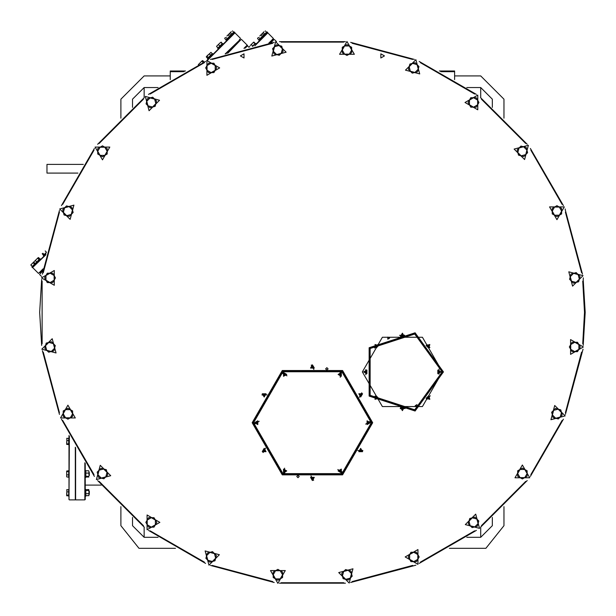 <?xml version="1.0" encoding="UTF-8"?>
<svg xmlns="http://www.w3.org/2000/svg" width="616" height="616" viewBox="0 0 616 616"><rect width="100%" height="100%" fill="white"/><g stroke="black" fill="none" stroke-linecap="round" stroke-linejoin="round"><path stroke-width="0.92" d="M440.74 71.71L454.616 71.71L454.616 70.986L439.37 70.986M185.478 70.986L170.232 70.986L170.232 71.71L184.107 71.71M271.055 42.804L273.889 39.47L270.47 42.889M227.974 53.045L241.056 39.47L227.242 53.284M241.549 39.47L247.209 45.137L243.975 48.371M244.637 48.202L247.209 45.63M42.889 270.47L40.556 272.803L40.564 273.288L42.804 271.055M40.24 273.127L40.556 272.803M40.564 273.288L40.248 273.604M75.629 447.832L75.629 499.884L84.839 499.884L84.839 462.801M85.208 499.522L85.208 463.355M69.015 435.543L69.015 499.538L69.362 436.228M75.283 447.224L75.283 499.884L69.362 499.884M66.713 444.475L66.913 438.238L66.651 444.275L68.722 444.706L68.722 443.843L66.913 443.843M88.904 474.743L88.904 471.941L88.904 474.743M88.904 471.194L88.904 471.941L88.904 471.194M89.328 475.49L89.328 472.441L89.328 475.49M66.651 476.799L66.713 470.986L66.651 476.799M85.208 477.377L85.817 477.377L85.817 470.609L85.208 470.609M88.904 494.825L88.904 492.022L88.904 494.825M88.858 489.766L88.904 492.022L88.696 489.535L85.87 489.766L85.817 495.572M89.328 494.271L89.328 491.222L89.328 494.271M66.713 495.772L66.913 489.535L66.651 495.572L68.722 496.003L68.722 495.141L66.913 495.141M85.817 494.594L85.817 489.389L85.208 489.389M66.651 494.825L66.651 493.524M66.651 443.52L66.651 442.219M46.223 252.891L43.39 255.725L43.905 256.241L45.931 254.215L32.864 267.282L45.792 254.847M43.151 268.807L38.531 273.435L32.864 267.775M38.531 273.435L43.058 269.4M32.964 267.182L32.479 267.667L31.963 267.151L34.688 264.418L35.12 263.995L35.636 264.51L37.407 262.739M35.12 263.995L40.248 258.866L40.764 259.382M34.065 261.715L38.23 257.665L34.065 261.715M33.965 261.823L30.808 264.965L33.919 261.977M239.84 39.786L225.148 53.985M207.684 60.122L234.942 32.864L240.602 38.531M239.509 39.624L239.832 39.309M226.549 40.764L226.034 40.248L231.485 34.789L234.319 31.963L234.842 32.479L206.63 60.684M225.895 53.731L239.524 40.102M226.934 36.013L228.983 33.965L226.934 36.013M225.156 37.792L224.748 38.569L226.026 39.848L227.212 38.662L225.926 37.383M223.408 43.905L222.684 43.59L217.764 48.518L218.28 49.034L222.923 44.391M216.709 46.239L220.189 42.758M213.19 54.123L212.628 53.646L207.546 58.736L208.062 59.259L211.419 55.894M206.345 56.726L210.941 52.375L206.491 56.456L206.306 57.011L207.584 58.289L208.316 57.55L207.038 56.272M198.267 64.68L202.217 60.722L198.367 64.634M207.238 55.709L208.015 54.932M217.456 45.492L219.496 43.451M234.319 31.963L233.834 32.448M247.185 45.168L247.617 45.599L245.145 48.071M231.293 31.647L229.252 33.688L231.293 31.647M272.672 39.786L273.396 38.562L268.807 43.151M254.847 45.792L267.775 32.864L273.435 38.531M272.341 39.624L272.657 39.309M259.382 40.764L258.866 40.248L266.636 32.471L267.151 31.963L267.667 32.479L255.755 44.391M269.4 43.058L272.357 40.102M259.76 36.013L261.815 33.965L259.76 36.013M257.988 37.792L257.573 38.569L258.851 39.848L260.037 38.662L258.759 37.383M252.891 46.223L255.725 43.39L256.241 43.905M250.289 45.492L253.546 42.235L250.289 45.492M267.151 31.963L266.666 32.448M264.125 31.647L262.085 33.688L264.125 31.647M372.665 422.692L342.542 370.524L282.297 370.524L252.183 422.692L282.297 474.867L342.542 474.867L372.665 422.692M372.203 422.692L342.311 474.466L282.536 474.466L252.645 422.692L282.536 370.924L342.311 370.924L372.203 422.692M253.222 422.692L282.821 473.958L342.019 473.958L371.617 422.692L342.019 371.425L282.821 371.425L253.222 422.692M253.569 422.692L282.998 371.725L341.849 371.725L371.271 422.692L341.849 473.658L282.998 473.658L253.569 422.692M443.004 371.91L414.938 410.549L369.515 395.788L369.515 348.032L414.938 333.271L443.004 371.91M443.474 371.91L415.076 332.832L369.138 347.755L369.138 396.065L415.076 410.988L443.474 371.91M442.196 371.91L414.683 409.779L370.17 395.31L370.17 348.51L414.683 334.049L442.196 371.91M240.355 55.894L243.99 53.8L243.99 57.989L240.355 55.894M384.492 55.894L380.857 57.989L380.857 53.8L384.492 55.894M415.145 405.69L416.986 404.635L416.986 406.752L415.145 405.69M389.612 338.13L387.78 339.193L387.78 337.067L389.612 338.13M362.339 371.91L382.359 406.591L422.407 406.591L442.427 371.91L422.407 337.229L382.359 337.229L362.339 371.91M402.379 333.171L400.5 336.436L404.265 336.436L402.379 333.171M429.775 344.521L426.133 345.491L428.798 348.156L429.775 344.521M441.118 371.91L437.861 370.024L437.861 373.796L441.118 371.91M429.775 399.307L428.798 395.665L426.133 398.329L429.775 399.307M402.379 410.649L404.265 407.384L400.5 407.384L402.379 410.649M374.99 399.307L378.632 398.329L375.96 395.665L374.99 399.307M363.64 371.91L366.905 373.796L366.905 370.024L363.64 371.91M374.99 344.521L375.96 348.156L378.632 345.491L374.99 344.521M360.676 448.379L358.789 451.643L362.562 451.643L360.676 448.379M341.372 469.061L338.107 470.947L341.372 472.834L341.372 469.061M314.306 477.323L310.541 477.323L312.42 480.588L314.306 477.323M286.74 470.947L283.476 469.061L283.476 472.834L286.74 470.947M266.058 451.643L264.172 448.379L262.285 451.643L266.058 451.643M257.796 424.578L257.796 420.813L254.531 422.692L257.796 424.578M264.172 397.012L266.058 393.747L262.285 393.747L264.172 397.012M283.476 376.33L286.74 374.443L283.476 372.557L283.476 376.33M310.541 368.068L314.306 368.068L312.42 364.803L310.541 368.068M338.107 374.443L341.372 376.33L341.372 372.557L338.107 374.443M358.789 393.747L360.676 397.012L362.562 393.747L358.789 393.747M367.051 420.813L367.051 424.578L370.316 422.692L367.051 420.813M346.97 41.511L339.585 54.3L354.354 54.3L346.97 41.511M275.675 41.803L271.849 56.064L286.117 52.244L275.675 41.803M206.884 60.53L206.884 75.298L219.673 67.914L206.884 60.53M145.284 96.435L149.103 110.695L159.552 100.254L145.284 96.435M95.08 147.047L102.464 159.837L109.841 147.047L95.08 147.047M59.683 208.94L70.124 219.381L73.943 205.113L59.683 208.94M41.511 277.878L54.3 285.262L54.3 270.493L41.511 277.878M41.803 349.172L56.064 352.999L52.244 338.731L41.803 349.172M60.53 417.964L75.298 417.964L67.914 405.174L60.53 417.964M96.435 479.564L110.695 475.737L100.254 465.296L96.435 479.564M147.047 529.768L159.837 522.383L147.047 514.999L147.047 529.768M208.94 565.165L219.381 554.723L205.113 550.904L208.94 565.165M277.878 583.337L285.262 570.547L270.493 570.547L277.878 583.337M349.172 583.044L352.999 568.784L338.731 572.603L349.172 583.044M417.964 564.31L417.964 549.549L405.174 556.926L417.964 564.31M479.564 528.413L475.737 514.152L465.296 524.593L479.564 528.413M529.768 477.793L522.383 465.011L514.999 477.793L529.768 477.793M565.165 415.908L554.723 405.467L550.904 419.727L565.165 415.908M583.337 346.97L570.547 339.585L570.547 354.354L583.337 346.97M583.044 275.675L568.784 271.849L572.603 286.117L583.044 275.675M564.31 206.884L549.549 206.884L556.926 219.673L564.31 206.884M528.413 145.284L514.152 149.103L524.593 159.552L528.413 145.284M477.793 95.08L465.011 102.464L477.793 109.841L477.793 95.08M415.908 59.683L405.467 70.124L419.727 73.943L415.908 59.683M402.379 333.464L404.011 336.29L400.747 336.29L402.379 333.464M429.568 344.721L428.721 347.878L426.411 345.568L429.568 344.721M440.833 371.91L437.999 373.542L437.999 370.278L440.833 371.91M429.568 399.099L426.411 398.252L428.721 395.942L429.568 399.099M402.379 410.364L400.747 407.53L404.011 407.53L402.379 410.364M375.19 399.099L376.037 395.942L378.347 398.252L375.19 399.099M363.933 371.91L366.759 370.278L366.759 373.542L363.933 371.91M375.19 344.721L378.347 345.568L376.037 347.878L375.19 344.721M360.676 448.664L362.308 451.497L359.043 451.497L360.676 448.664M341.226 469.315L341.226 472.58L338.392 470.947L341.226 469.315M314.06 477.469L312.42 480.295L310.787 477.469L314.06 477.469M286.448 470.947L283.622 472.58L283.622 469.315L286.448 470.947M265.804 451.497L262.539 451.497L264.172 448.664L265.804 451.497M257.65 424.332L254.824 422.692L257.65 421.059L257.65 424.332M264.172 396.719L262.539 393.894L265.804 393.894L264.172 396.719M283.622 376.076L283.622 372.811L286.448 374.443L283.622 376.076M310.787 367.921L312.42 365.096L314.06 367.921L310.787 367.921M338.392 374.443L341.226 372.811L341.226 376.076L338.392 374.443M359.043 393.894L362.308 393.894L360.676 396.719L359.043 393.894M367.198 421.059L370.024 422.692L367.198 424.332L367.198 421.059M404.55 335.204L399.553 335.35L404.55 335.489M429.876 347.493L426.233 344.059L429.668 347.694M439.093 374.081L438.946 369.084L438.8 374.081M426.803 399.407L430.238 395.765L426.595 399.199M400.207 408.616L405.205 408.477L400.207 408.331M374.89 396.334L378.524 399.761L375.09 396.127M365.673 369.739L365.819 374.736L365.958 369.739M377.962 344.421L374.528 348.055L378.162 344.621M296.781 476.515L298.005 475.29L299.23 476.515L298.005 477.739L296.781 476.515M328.066 368.876L326.842 370.101L325.618 368.876L326.842 367.652L328.066 368.876M362.847 450.412L357.85 450.55L362.847 450.696M342.234 471.91L337.83 469.531L342.088 472.156M313.636 480.218L311.011 475.96L313.382 480.365M284.707 473.119L284.561 468.122L284.423 473.119M263.209 452.506L265.581 448.102L262.963 452.36M254.901 423.908L259.151 421.282L254.755 423.654M262 394.979L266.998 394.833L262 394.694M282.613 373.481L287.01 375.852L282.759 373.234M311.211 365.173L313.837 369.423L311.465 365.026M340.14 372.272L340.278 377.269L340.425 372.272M361.638 392.885L359.259 397.282L361.885 393.031M369.947 421.483L365.688 424.108L370.093 421.737M503.95 506.652L503.95 525.71L503.95 506.652L503.95 525.71L485.893 548.348L449.341 548.348M466.789 537.321L480.734 537.321L480.734 527.08L480.734 537.321L492.338 525.71L492.338 517.455M132.509 517.455L132.509 525.71L144.113 537.321L158.058 537.321M480.734 537.321L492.338 525.71L480.734 537.321L480.734 527.08M132.509 525.71L144.113 537.321L132.509 525.71M120.898 506.652L120.898 525.71L138.954 548.348L175.498 548.348M120.898 109.294L120.898 99.138L144.113 75.922L159.867 75.922M158.058 87.526L144.113 87.526L132.509 99.138L132.509 107.392M492.338 107.392L492.338 99.138L480.734 87.526L466.789 87.526M480.734 75.922L454.616 75.922L480.734 75.922L503.95 99.138L503.95 118.195M120.898 118.195L120.898 99.138M144.113 97.759L144.113 87.526L132.509 99.138M492.338 99.138L480.734 87.526L480.734 97.759M144.113 75.922L170.232 75.922M585.2 312.42L583.198 279.418L585.2 312.42L583.198 345.43M582.513 274.22L565.426 210.464L582.513 274.22M563.424 205.621L530.414 148.456L563.424 205.621M527.227 144.298L480.549 97.621L527.227 144.298M476.391 94.425L419.227 61.423L476.391 94.425M414.383 59.421L350.627 42.335L414.383 59.421M345.43 41.649L279.418 41.649L345.43 41.649M274.22 42.335L210.464 59.421L274.22 42.335M205.621 61.423L148.456 94.425L205.621 61.423M144.298 97.621L97.621 144.298L144.298 97.621M94.425 148.456L61.423 205.621L94.425 148.456M59.421 210.464L42.335 274.22L59.421 210.464M39.647 312.42L41.649 279.418L39.647 312.42L41.649 345.43M170.232 71.71L170.232 79.641M454.616 79.641L454.616 71.71M40.648 273.365L40.333 273.689M85.208 485.085L101.247 485.085M77.893 173.135L46.955 173.135L46.955 164.426L83.283 164.426M66.651 438.569L68.722 438.238L68.722 440.602L66.913 440.602M68.722 440.602L68.722 443.843M85.817 471.194L85.87 477L88.858 477M86.032 470.755L88.696 470.755M86.032 473.127L88.696 473.127M86.032 476.361L88.696 476.361M66.913 474.859L68.722 474.859L68.722 470.755L66.713 470.986M68.722 471.625L66.913 471.625M68.722 474.859L68.722 477.231L66.651 476.892M86.032 490.398L88.696 490.398M86.032 493.639L88.696 493.639M85.817 495.672L88.904 495.672M66.651 489.866L68.722 489.535L68.722 495.141M68.722 491.899L66.913 491.899M42.188 253.715L43.428 255.27L44.16 254.539L42.881 253.261M46.392 252.136L45.199 250.943M46.339 252.36L44.16 254.539M38.569 257.573L39.794 258.905L38.361 257.642M39.794 258.905L39.062 259.636L37.784 258.358M39.062 259.636L36.744 261.954L35.466 260.676M36.744 261.954L35.158 263.54L33.88 262.262M30.8 264.988L32.155 266.551L31.123 265.019M35.158 263.54L34.565 264.133L33.287 262.855M34.565 264.133L32.402 266.297M239.431 39.54L239.747 39.224M231.162 35.12L231.678 35.636M236.552 43.074L237.006 43.528M232.44 30.877L233.718 32.155L230.761 35.104L229.483 33.826L228.705 34.242M230.761 35.104L229.575 36.29L228.297 35.012M229.575 36.29L227.212 38.662M221.159 42.15L222.291 43.582L220.913 42.258M222.291 43.582L220.759 42.55M222.037 43.828L219.874 45.992L218.595 44.714M219.874 45.992L217.956 47.909L216.678 46.631M209.355 53.954L210.634 55.232L212.22 53.654L210.941 52.375M210.634 55.232L208.316 57.55M202.726 60.591L203.95 61.923L202.518 60.653M203.088 62.516L201.94 61.377M203.95 61.923L203.557 62.308M216.601 46.4L217.956 47.909M247.27 45.954L245.461 47.994M248.741 47.186L247.54 45.977M231.801 34.072L230.523 32.794M272.264 39.54L272.58 39.224M263.995 35.12L264.51 35.636M265.265 30.877L266.551 32.155L263.594 35.104L262.316 33.826L261.538 34.242M263.594 35.104L262.408 36.29L261.13 35.012M262.408 36.29L260.037 38.662M253.992 42.15L255.116 43.582L253.738 42.258M255.116 43.582L253.592 42.55M254.87 43.828L252.706 45.992L251.428 44.714M252.706 45.992L252.36 46.339M249.811 46.931L249.511 46.631M249.434 46.4L249.557 46.985M264.634 34.072L263.348 32.794M582.697 281.119L584.507 312.42L582.697 343.728M581.589 352.136L565.388 412.612M562.139 420.451L530.838 474.667M525.671 481.396L481.396 525.671M474.667 530.838L420.451 562.139M412.612 565.388L352.136 581.589M343.728 582.697L281.119 582.697M272.711 581.589L212.235 565.388M204.397 562.139L150.173 530.838M143.443 525.671L99.176 481.396M94.009 474.667L62.709 420.451M59.459 412.612L43.259 352.136M42.15 343.728L42.15 281.119M43.259 272.711L59.459 212.235M62.709 204.397L94.009 150.173M99.176 143.443L143.443 99.176M150.173 94.009L204.397 62.709M212.235 59.459L272.711 43.259M281.119 42.15L343.728 42.15M352.136 43.259L412.612 59.459M420.451 62.709L474.667 94.009M481.396 99.176L525.671 143.443M530.838 150.173L562.139 204.397M565.388 212.235L581.589 272.711M42.335 350.627L59.421 414.383M61.423 419.227L94.425 476.391M97.621 480.549L144.298 527.227M148.456 530.414L205.621 563.424M210.464 565.426L274.22 582.513M279.418 583.198L345.43 583.198M350.627 582.513L415.908 565.165M419.227 563.424L476.391 530.414M480.549 527.227L527.227 480.549M530.414 476.391L563.424 419.227M565.426 414.383L583.044 349.172M401.748 334.257L403.01 334.257L403.642 335.35L403.01 336.436L401.748 336.436L401.124 335.35L401.748 334.257M428.559 344.837L429.452 345.73L429.129 346.947L427.912 347.278L427.019 346.385L427.342 345.168L428.559 344.837M440.04 371.279L440.04 372.541L438.946 373.173L437.853 372.541L437.853 371.279L438.946 370.655L440.04 371.279M429.452 398.09L428.559 398.983L427.342 398.66L427.019 397.443L427.912 396.55L429.129 396.873L429.452 398.09M403.01 409.563L401.748 409.563L401.124 408.477L401.748 407.384L403.01 407.384L403.642 408.477L403.01 409.563M376.199 398.983L375.313 398.09L375.637 396.873L376.853 396.55L377.747 397.443L377.416 398.66L376.199 398.983M364.726 372.541L364.726 371.279L365.819 370.655L366.905 371.279L366.905 372.541L365.819 373.173L364.726 372.541M375.313 345.73L376.199 344.837L377.416 345.168L377.747 346.385L376.853 347.278L375.637 346.947L375.313 345.73M360.044 449.464L361.307 449.464L361.931 450.55L361.307 451.643L360.044 451.643L359.413 450.55L360.044 449.464M340.278 469.685L341.372 470.316L341.372 471.579L340.278 472.202L339.193 471.579L339.193 470.316L340.278 469.685M313.051 477.323L313.683 478.409L313.051 479.502L311.796 479.502L311.165 478.409L311.796 477.323L313.051 477.323M285.655 470.316L285.655 471.579L284.561 472.202L283.476 471.579L283.476 470.316L284.561 469.685L285.655 470.316M265.434 450.55L264.803 451.643L263.54 451.643L262.909 450.55L263.54 449.464L264.803 449.464L265.434 450.55M257.796 423.323L256.71 423.954L255.617 423.323L255.617 422.068L256.71 421.436L257.796 422.068L257.796 423.323M264.803 395.926L263.54 395.926L262.909 394.833L263.54 393.747L264.803 393.747L265.434 394.833L264.803 395.926M284.561 375.706L283.476 375.075L283.476 373.812L284.561 373.18L285.655 373.812L285.655 375.075L284.561 375.706M311.796 368.068L311.165 366.982L311.796 365.889L313.051 365.889L313.683 366.982L313.051 368.068L311.796 368.068M339.193 375.075L339.193 373.812L340.278 373.18L341.372 373.812L341.372 375.075L340.278 375.706L339.193 375.075M359.413 394.833L360.044 393.747L361.307 393.747L361.931 394.833L361.307 395.926L360.044 395.926L359.413 394.833M367.051 422.068L368.137 421.436L369.23 422.068L369.23 423.323L368.137 423.954L367.051 423.323L367.051 422.068M349.326 45.954L351.682 47.309L351.682 50.035L349.326 45.954L344.606 45.954L346.97 44.591L349.326 45.954M351.682 52.76L349.326 54.116L351.682 50.035L351.682 52.76M346.97 55.478L344.606 54.116L349.326 54.116L346.97 55.478M342.25 50.035L342.25 47.309L344.606 45.954L342.25 50.035L344.606 54.116L342.25 52.76L342.25 50.035M279.102 45.476L281.728 46.185L282.436 48.818L279.102 45.476L274.543 46.7L276.469 44.776L279.102 45.476M283.137 51.444L281.212 53.369L282.436 48.818L283.137 51.444M279.287 55.294L276.661 54.593L281.212 53.369L279.287 55.294M273.327 51.259L272.619 48.626L274.543 46.7L273.327 51.259L276.661 54.593L274.028 53.885L273.327 51.259M211.142 63.202L213.868 63.202L215.23 65.558L211.142 63.202L207.061 65.558L208.424 63.202L211.142 63.202M216.593 67.914L215.23 70.27L215.23 65.558L216.593 67.914M213.868 72.634L211.142 72.634L215.23 70.27L213.868 72.634M207.061 70.27L205.698 67.914L207.061 65.558L207.061 70.27L211.142 72.634L208.424 72.634L207.061 70.27M150.096 97.906L152.722 97.197L154.647 99.122L150.096 97.906L146.754 101.24L147.463 98.606L150.096 97.906M156.572 101.047L155.871 103.681L154.647 99.122L156.572 101.047M155.163 106.314L152.537 107.015L155.871 103.681L155.163 106.314M147.979 105.798L146.054 103.873L146.754 101.24L147.979 105.798L152.537 107.015L149.904 107.723L147.979 105.798M100.1 147.232L102.464 145.869L104.82 147.232L100.1 147.232L97.744 151.313L97.744 148.587L100.1 147.232M107.176 148.587L107.176 151.313L104.82 147.232L107.176 148.587M107.176 154.038L104.82 155.394L107.176 151.313L107.176 154.038M100.1 155.394L97.744 154.038L97.744 151.313L100.1 155.394L104.82 155.394L102.464 156.757L100.1 155.394M64.58 207.808L66.505 205.883L69.138 206.591L64.58 207.808L63.363 212.366L62.655 209.733L64.58 207.808M71.764 207.292L72.472 209.925L69.138 206.591L71.764 207.292M73.173 212.551L71.248 214.476L72.472 209.925L73.173 212.551M66.697 215.7L64.064 214.992L63.363 212.366L66.697 215.7L71.248 214.476L69.323 216.401L66.697 215.7M45.954 275.521L47.309 273.165L50.035 273.165L45.954 275.521L45.954 280.234L44.591 277.878L45.954 275.521M52.76 273.165L54.116 275.521L50.035 273.165L52.76 273.165M55.478 277.878L54.116 280.234L54.116 275.521L55.478 277.878M50.035 282.598L47.309 282.598L45.954 280.234L50.035 282.598L54.116 280.234L52.76 282.598L50.035 282.598M45.476 345.745L46.185 343.12L48.818 342.411L45.476 345.745L46.7 350.304L44.776 348.379L45.476 345.745M51.444 341.711L53.369 343.636L48.818 342.411L51.444 341.711M55.294 345.561L54.593 348.186L53.369 343.636L55.294 345.561M51.259 351.52L48.626 352.229L46.7 350.304L51.259 351.52L54.593 348.186L53.885 350.82L51.259 351.52M63.202 413.698L63.202 410.98L65.558 409.617L63.202 413.698L65.558 417.787L63.202 416.424L63.202 413.698M67.914 408.254L70.27 409.617L65.558 409.617L67.914 408.254M72.634 410.98L72.634 413.698L70.27 409.617L72.634 410.98M70.27 417.787L67.914 419.15L65.558 417.787L70.27 417.787L72.634 413.698L72.634 416.424L70.27 417.787M97.906 474.751L97.197 472.125L99.122 470.2L97.906 474.751L101.24 478.085L98.606 477.385L97.906 474.751M101.047 468.275L103.681 468.976L99.122 470.2L101.047 468.275M106.314 469.685L107.015 472.31L103.681 468.976L106.314 469.685M105.798 476.869L103.873 478.794L101.24 478.085L105.798 476.869L107.015 472.31L107.723 474.944L105.798 476.869M147.232 524.74L145.869 522.383L147.232 520.027L147.232 524.74L151.313 527.103L148.587 527.103L147.232 524.74M148.587 517.671L151.313 517.671L147.232 520.027L148.587 517.671M154.038 517.671L155.394 520.027L151.313 517.671L154.038 517.671M155.394 524.74L154.038 527.103L151.313 527.103L155.394 524.74L155.394 520.027L156.757 522.383L155.394 524.74M207.808 560.267L205.883 558.342L206.591 555.709L207.808 560.267L212.366 561.484L209.733 562.192L207.808 560.267M207.292 553.076L209.925 552.375L206.591 555.709L207.292 553.076M212.551 551.667L214.476 553.591L209.925 552.375L212.551 551.667M215.7 558.15L214.992 560.783L212.366 561.484L215.7 558.15L214.476 553.591L216.401 555.517L215.7 558.15M275.521 578.894L273.165 577.531L273.165 574.813L275.521 578.894L280.234 578.894L277.878 580.257L275.521 578.894M273.165 572.087L275.521 570.724L273.165 574.813L273.165 572.087M277.878 569.369L280.234 570.724L275.521 570.724L277.878 569.369M282.598 574.813L282.598 577.531L280.234 578.894L282.598 574.813L280.234 570.724L282.598 572.087L282.598 574.813M345.745 579.363L343.12 578.663L342.411 576.029L345.745 579.363L350.304 578.147L348.379 580.072L345.745 579.363M341.711 573.404L343.636 571.479L342.411 576.029L341.711 573.404M345.561 569.554L348.186 570.254L343.636 571.479L345.561 569.554M351.52 573.588L352.229 576.222L350.304 578.147L351.52 573.588L348.186 570.254L350.82 570.963L351.52 573.588M413.698 561.646L410.98 561.646L409.617 559.289L413.698 561.646L417.787 559.289L416.424 561.646L413.698 561.646M408.254 556.926L409.617 554.569L409.617 559.289L408.254 556.926M410.98 552.213L413.698 552.213L409.617 554.569L410.98 552.213M417.787 554.569L419.15 556.926L417.787 559.289L417.787 554.569L413.698 552.213L416.424 552.213L417.787 554.569M474.751 526.942L472.125 527.643L470.2 525.717L474.751 526.942L478.085 523.608L477.385 526.233L474.751 526.942M468.275 523.793L468.976 521.167L470.2 525.717L468.275 523.793M469.685 518.533L472.31 517.833L468.976 521.167L469.685 518.533M476.869 519.049L478.794 520.974L478.085 523.608L476.869 519.049L472.31 517.833L474.944 517.124L476.869 519.049M524.74 477.616L522.383 478.978L520.027 477.616L524.74 477.616L527.103 473.535L527.103 476.253L524.74 477.616M517.671 476.253L517.671 473.535L520.027 477.616L517.671 476.253M517.671 470.809L520.027 469.446L517.671 473.535L517.671 470.809M524.74 469.446L527.103 470.809L527.103 473.535L524.74 469.446L520.027 469.446L522.383 468.091L524.74 469.446M560.267 417.032L558.342 418.957L555.709 418.256L560.267 417.032L561.484 412.481L562.192 415.107L560.267 417.032M553.076 417.548L552.375 414.922L555.709 418.256L553.076 417.548M551.667 412.289L553.591 410.364L552.375 414.922L551.667 412.289M558.15 409.147L560.783 409.848L561.484 412.481L558.15 409.147L553.591 410.364L555.517 408.439L558.15 409.147M578.894 349.326L577.531 351.682L574.813 351.682L578.894 349.326L578.894 344.606L580.257 346.97L578.894 349.326M572.087 351.682L570.724 349.326L574.813 351.682L572.087 351.682M569.369 346.97L570.724 344.606L570.724 349.326L569.369 346.97M574.813 342.25L577.531 342.25L578.894 344.606L574.813 342.25L570.724 344.606L572.087 342.25L574.813 342.25M579.363 279.102L578.663 281.728L576.029 282.436L579.363 279.102L578.147 274.543L580.072 276.469L579.363 279.102M573.404 283.137L571.479 281.212L576.029 282.436L573.404 283.137M569.554 279.287L570.254 276.661L571.479 281.212L569.554 279.287M573.588 273.327L576.222 272.619L578.147 274.543L573.588 273.327L570.254 276.661L570.963 274.028L573.588 273.327M561.646 211.142L561.646 213.868L559.289 215.23L561.646 211.142L559.289 207.061L561.646 208.424L561.646 211.142M556.926 216.593L554.569 215.23L559.289 215.23L556.926 216.593M552.213 213.868L552.213 211.142L554.569 215.23L552.213 213.868M554.569 207.061L556.926 205.698L559.289 207.061L554.569 207.061L552.213 211.142L552.213 208.424L554.569 207.061M526.942 150.096L527.643 152.722L525.717 154.647L526.942 150.096L523.608 146.754L526.233 147.463L526.942 150.096M523.793 156.572L521.167 155.871L525.717 154.647L523.793 156.572M518.533 155.163L517.833 152.537L521.167 155.871L518.533 155.163M519.049 147.979L520.974 146.054L523.608 146.754L519.049 147.979L517.833 152.537L517.124 149.904L519.049 147.979M477.616 100.1L478.978 102.464L477.616 104.82L477.616 100.1L473.535 97.744L476.253 97.744L477.616 100.1M476.253 107.176L473.535 107.176L477.616 104.82L476.253 107.176M470.809 107.176L469.446 104.82L473.535 107.176L470.809 107.176M469.446 100.1L470.809 97.744L473.535 97.744L469.446 100.1L469.446 104.82L468.091 102.464L469.446 100.1M417.032 64.58L418.957 66.505L418.256 69.138L417.032 64.58L412.481 63.363L415.107 62.655L417.032 64.58M417.548 71.764L414.922 72.472L418.256 69.138L417.548 71.764M412.289 73.173L410.364 71.248L414.922 72.472L412.289 73.173M409.147 66.697L409.848 64.064L412.481 63.363L409.147 66.697L410.364 71.248L408.439 69.323L409.147 66.697M565.165 208.94L565.426 210.464M583.337 277.878L583.198 279.418M144.113 527.08L144.113 537.321M276.522 41.618L274.382 39.47M41.618 276.522L39.47 274.382M75.629 499.538L75.283 499.884M89.328 472.441L88.904 472.218M89.328 475.544L88.904 475.768M89.328 491.222L88.904 490.99M89.328 494.325L88.904 494.548M85.208 496.15L85.817 496.15M39.917 272.541L40.363 272.996M42.481 269.977L42.904 270.401M234.45 32.864L234.942 32.864M236.66 42.966L237.106 43.42M233.988 45.638L234.442 46.092M224.879 38.069L224.748 38.569M228.282 51.344L228.736 51.79M237.145 42.481L237.599 42.928M239.709 39.917L240.163 40.363M267.282 32.864L267.775 32.864M261.815 33.965L262.316 33.826M257.711 38.069L257.573 38.569M269.977 42.481L270.401 42.904M272.541 39.917L272.996 40.363"/></g></svg>
